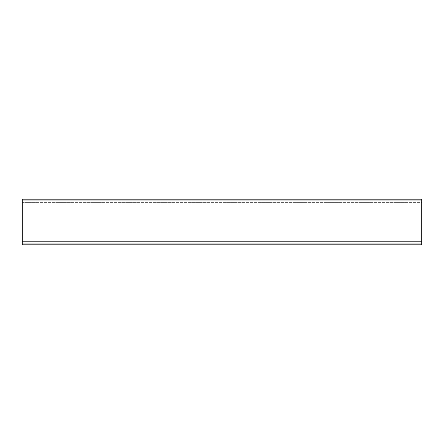 <?xml version="1.0" encoding="UTF-8"?>
<svg xmlns="http://www.w3.org/2000/svg" width="444" height="444" viewBox="0 0 444 444"><rect width="100%" height="100%" fill="white"/><g stroke="black" fill="none" stroke-linecap="round" stroke-linejoin="round"><path stroke-width="0.33" stroke-dasharray="2.22 1.67" d="M22.2 204.018L22.2 241.58L421.8 241.58L22.2 241.58L22.2 204.018L421.8 204.018L421.8 202.42L22.2 202.42L421.8 202.42L421.8 241.58L421.8 204.018L22.2 204.018M421.8 199.223L421.8 244.777L22.2 244.777L22.2 199.223L421.8 199.223M421.8 239.982L22.2 239.982L421.8 239.982M421.8 200.022L22.2 200.022M421.8 243.978L22.2 243.978"/><path stroke-width="0.67" d="M421.8 200.022L421.8 244.777L22.2 244.777L22.2 199.223L421.8 199.223L421.8 200.022L22.2 200.022M421.8 243.978L22.2 243.978"/></g></svg>
